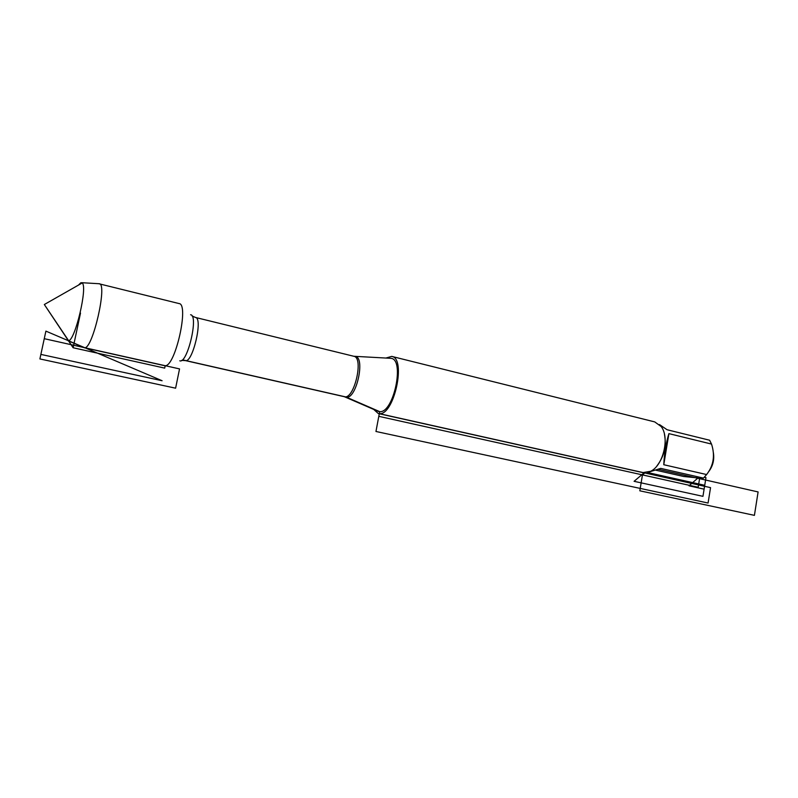<?xml version="1.0" encoding="UTF-8"?>
<svg xmlns="http://www.w3.org/2000/svg" width="798" height="798" viewBox="0 0 798 798"><rect width="100%" height="100%" fill="white"/><g stroke="black" fill="none" stroke-linecap="round" stroke-linejoin="round"><path stroke-width="1.2" d="M377.274 410.95L379.678 411.638C393.703 413.374 405.075 359.07 390.89 358.322L389.773 358.262M385.813 358.063L391.718 356.397C406.561 358.162 394.142 415.608 379.299 413.653L378.302 413.544L373.693 409.394M164.348 365.624L165.196 365.703C175.351 366.491 189.306 303.988 179.081 303.569L98.743 283.709M378.302 413.544L642.819 472.616L650.669 471.279C663.308 465.384 669.891 437.364 661.173 426.531L654.729 421.903L391.718 356.397M713.252 452.007C714.639 459.568 712.963 466.311 708.215 472.236M659.467 424.566L667.088 429.743L709.621 440.237L711.527 444.077C715.217 455.468 713.572 465.623 706.609 474.551L703.507 478.112L702.18 478.351L683.746 476.506L655.986 470.241M668.904 433.633C666.051 442.85 664.345 453.214 663.776 464.725L668.904 433.633L711.527 444.077M663.776 464.725L706.609 474.551M703.507 478.112L660.714 468.386L649.233 471.957M664.435 434.222C666.649 445.902 664.155 456.466 656.934 465.922M83.7 347.459L84.847 347.748C92.927 348.088 107.461 284.317 99.451 283.749L99.331 283.719M78.543 285.056L80.837 282.751L82.174 282.991C87.87 286.412 75.291 339.998 68.628 340.706L66.254 337.175M699.617 478.371L698.17 487.279L378.801 416.327L379.678 411.638L345.873 396.955L183.131 359.978M68.628 340.706L44.329 304.517L73.117 347.748L80.508 313.065L73.117 347.748L164.697 368.117L165.196 365.703M644.116 472.805L634.081 481.314L702.948 496.336L704.724 485.304L647.547 472.506M697.661 478.241L688.993 485.812L704.105 489.164L705.971 477.603L704.385 477.244M644.904 472.835L642.46 474.9L639.826 490.81L754.419 515.358L758.1 491.937L658.4 469.344M710.549 487.638L708.075 503.039L375.958 431.479L379.299 413.653L710.549 487.638M179.54 368.905L44.259 338.681L39.9 358.94L175.61 388.187L179.54 368.905M45.895 331.12L162.104 380.736L40.878 354.402L45.895 331.12L162.104 380.736M354.661 356.427L355.27 356.477C365.434 357.045 356.716 398.312 346.631 397.284L345.075 396.915M378.422 411.449L344.347 396.706C354.132 400.027 364.107 357.534 353.833 356.277L195.5 317.464C203.261 318.013 192.607 363.409 185.375 360.586L181.575 360.407M179.769 360.796C187.38 364.177 198.931 314.971 190.572 314.761M353.833 356.277L390.89 358.322M344.347 396.706L185.375 360.586M195.5 317.464L192.069 315.958M84.299 347.748L164.508 365.664M68.089 340.776L84.418 347.768M81.715 282.701L99.451 283.749M44.329 304.517L82.174 282.991"/></g></svg>
